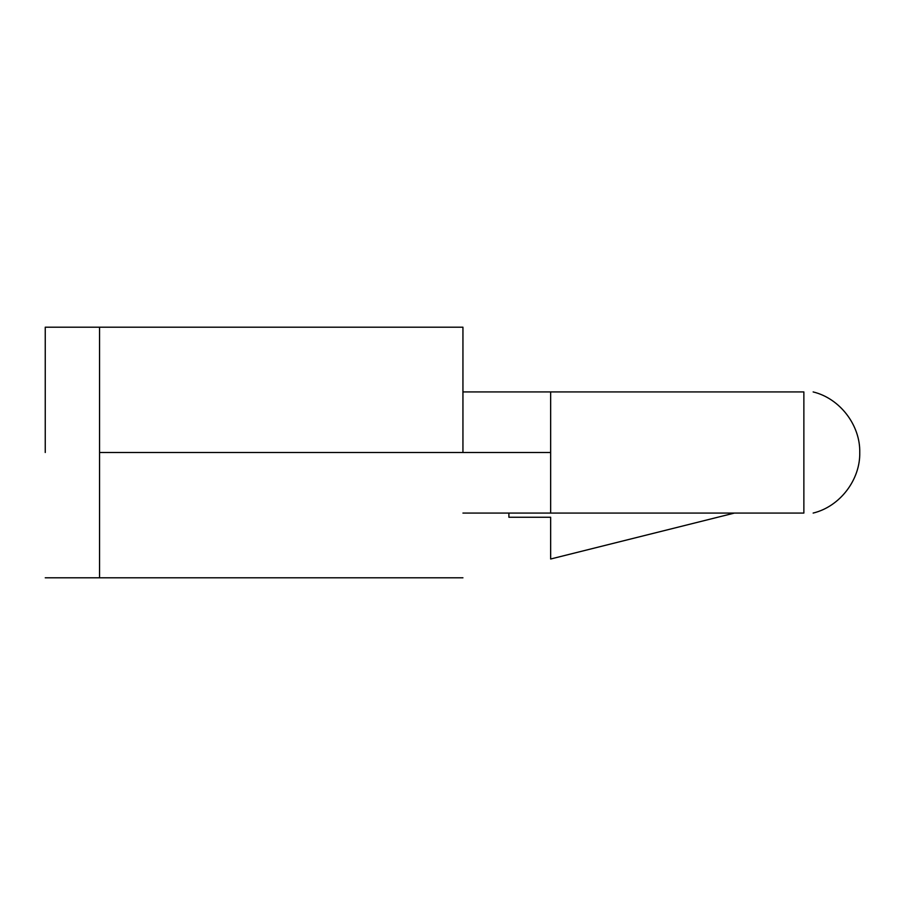 <?xml version="1.0" encoding="UTF-8"?>
<svg xmlns="http://www.w3.org/2000/svg" width="905" height="905" viewBox="0 0 905 905"><rect width="100%" height="100%" fill="white"/><g stroke="black" fill="none" stroke-linecap="round" stroke-linejoin="round"><path stroke-width="1.36" d="M462.941 452.5L550.659 452.5L550.659 391.933L462.941 391.933L803.866 391.933C815.597 391.933 815.597 391.933 803.866 391.933L550.659 391.933L550.659 452.5L462.941 452.5L462.941 327.191L99.55 327.191L99.55 452.5L462.941 452.5L99.55 452.5L99.55 577.809L462.941 577.809L99.55 577.809L99.55 327.191L462.941 327.191L462.941 452.5M734.441 513.067L550.659 559.007L734.441 513.067L803.866 513.067C815.597 513.067 815.597 513.067 803.866 513.067L462.941 513.067L550.659 513.067L550.659 452.5L550.659 513.067L803.866 513.067L803.866 391.933L803.866 513.067C815.597 513.067 815.597 513.067 803.866 513.067M803.866 391.933C815.597 391.933 815.597 391.933 803.866 391.933M508.893 517.241L508.893 513.067L508.893 517.241L550.659 517.241L508.893 517.241M550.659 559.007L550.659 517.241L550.659 559.007M45.25 452.5L45.25 327.191L45.25 452.5M813.143 513.067C839.931 506.608 860.384 479.763 859.75 452.5C860.384 425.237 839.931 398.392 813.143 391.933M99.55 327.191L45.25 327.191M45.25 577.809L99.55 577.809"/></g></svg>
